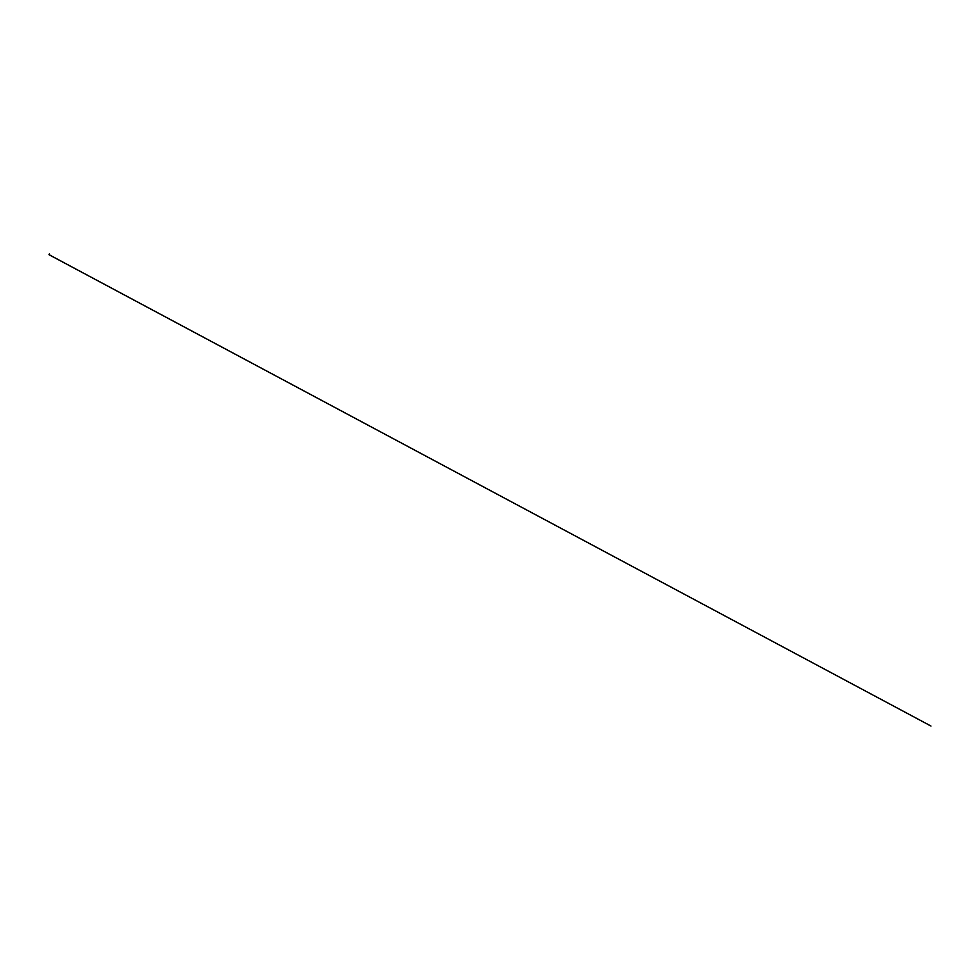 <?xml version="1.0" encoding="UTF-8"?>
<svg xmlns="http://www.w3.org/2000/svg" width="980" height="980" viewBox="0 0 980 980"><rect width="100%" height="100%" fill="white"/><g stroke="black" fill="none" stroke-linecap="round" stroke-linejoin="round"><path stroke-width="0.73" stroke-dasharray="4.9 3.68" d="M49.772 255.082L49.429 253.992M49.147 254.322L49.392 254.947M49.392 253.967L49.809 255.033L49.38 253.967M49.233 254.028L49.649 255.094"/><path stroke-width="1.47" d="M49.772 255.082L49.331 253.967L49.723 255.07M49.27 254.996L49.025 254.359M49.711 254.923L49.417 254.102M49.417 253.979L49.76 255.082L931 726.058L49.894 255.18L49.233 254.028M49.76 255.082L49.196 254.114L49.502 254.971M49.404 254.947L49.208 254.261M49.417 254.053L49.772 254.947"/></g></svg>
